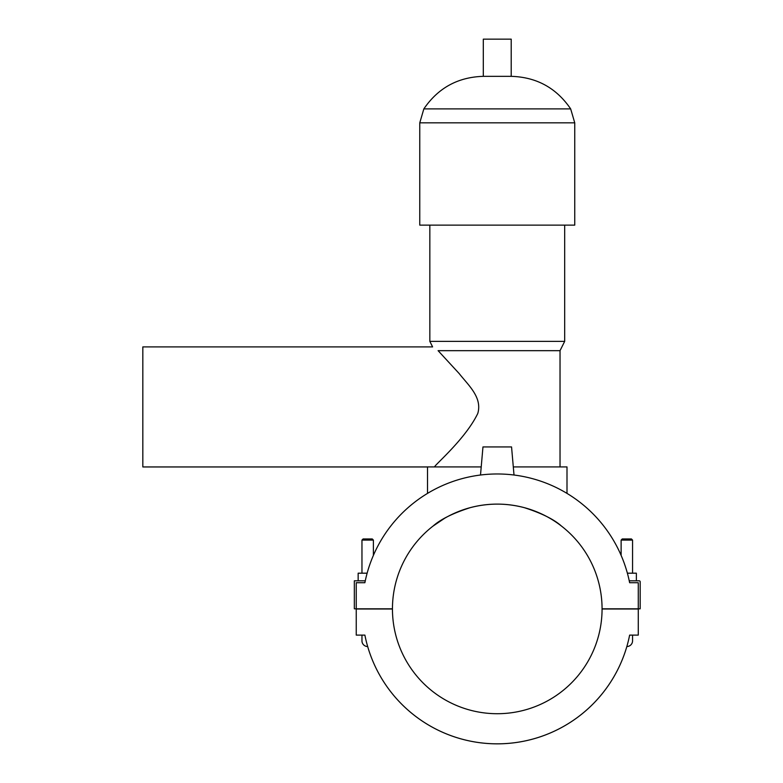 <?xml version="1.0" encoding="UTF-8"?>
<svg xmlns="http://www.w3.org/2000/svg" width="783" height="783" viewBox="0 0 783 783"><rect width="100%" height="100%" fill="white"/><g stroke="black" fill="none" stroke-linecap="round" stroke-linejoin="round"><path stroke-width="1.17" d="M361.961 573.185L361.961 540.094L363.106 538.949L372.258 538.949L373.393 540.094L373.393 555.372A134.94 134.94 0 0 1 427.518 493.398L427.518 466.952L142.829 466.952L142.829 346.898L432.608 346.898L429.838 341.368L564.68 341.368L564.68 225.132M513.296 466.913L567 466.913L567 493.398A134.94 134.94 0 0 1 621.125 555.372L621.125 540.094L632.556 540.094L632.556 573.185M356.245 608.822L392.449 608.822A104.805 104.805 0 0 1 497.254 504.105A104.805 104.805 0 0 1 602.068 608.822L638.272 608.822L638.272 582.709L629.63 582.709A134.94 134.94 0 0 0 364.888 582.709L356.245 582.709L356.245 608.822L354.337 608.822L354.337 580.81L365.279 580.81M364.888 582.709L356.245 582.709M638.272 608.822L640.171 608.822L640.171 581.759A0.949 0.949 0 0 0 639.222 580.81L629.238 580.81M638.272 582.709L629.63 582.709M636.364 580.81L636.364 573.185L627.379 573.185M480.508 475.017L482.964 446.936L511.553 446.936L514.01 475.017M358.154 580.81L358.154 573.185L367.139 573.185M373.393 540.094L361.961 540.094M629.63 635.111L638.272 635.111L638.272 609.008L602.068 609.008A104.805 104.805 0 0 1 497.254 713.714A104.805 104.805 0 0 1 392.449 609.008L356.245 609.008L356.245 635.111L364.888 635.111A134.94 134.94 0 0 0 629.63 635.111L632.556 635.111L632.556 640.827A5.716 5.716 0 0 1 626.84 646.543A134.94 134.94 0 0 1 367.677 646.543A5.716 5.716 0 0 1 361.961 640.827A5.716 5.716 0 0 0 367.677 646.543M632.556 540.094L631.411 538.949L622.26 538.949L621.125 540.094M632.556 640.827A5.716 5.716 0 0 1 626.84 646.543A5.716 5.716 0 0 0 632.556 640.827L632.556 635.111M427.547 466.913L481.222 466.913M560.031 466.913L560.031 350.667L438.089 350.667C430.816 345.675 430.816 345.675 438.089 350.667L459.2 373.579C468.244 385.158 482.485 397.353 477.787 413.434C465.591 438.823 434.996 464.701 434.526 466.913M444.607 518.297L432.999 526.117C440.379 519.432 452.77 513.286 470.152 507.678C488.22 502.931 506.298 502.931 524.365 507.678C541.748 513.286 554.129 519.432 561.519 526.117C554.129 519.432 541.748 513.286 524.365 507.678C508.089 503.361 491.616 502.97 474.958 506.513M574.751 122.843L419.766 122.843L419.766 225.132L574.751 225.132L574.751 122.843L570.67 108.896C556.38 87.941 536.561 77.086 511.211 76.343L511.211 39.15L483.307 39.15L483.307 76.343L511.211 76.343M361.961 635.111L361.961 640.827L361.961 635.111L364.888 635.111M419.766 122.843L423.848 108.896L570.67 108.896M560.031 350.667L564.68 341.368M429.838 341.368L429.838 225.132M423.848 108.896C438.137 87.941 457.957 77.086 483.307 76.343"/></g></svg>
